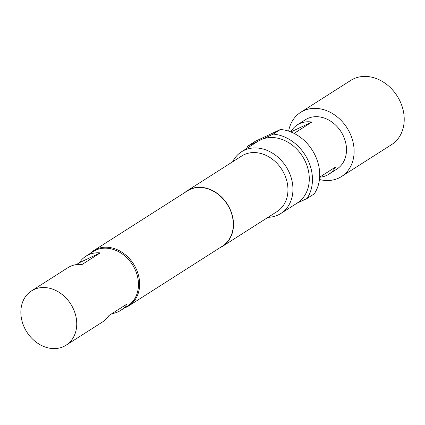 <?xml version="1.0" encoding="UTF-8"?>
<svg xmlns="http://www.w3.org/2000/svg" width="425" height="425" viewBox="0 0 425 425"><rect width="100%" height="100%" fill="white"/><g stroke="black" fill="none" stroke-linecap="round" stroke-linejoin="round"><path stroke-width="0.64" d="M290.753 131.904A29.267 23.662 57.5 0 1 297.367 124.854A29.267 23.662 57.5 0 1 311.876 122.055L294.084 133.402M297.367 124.854L305.357 119.765A29.267 23.662 57.5 0 1 342.566 134.348A29.267 23.662 57.5 0 1 336.823 169.118L328.838 174.213A29.267 23.662 57.5 0 1 319.653 177.23M288.623 131.139A38.048 30.765 57.5 0 1 300.634 112.359A38.048 30.765 57.5 0 1 349.01 131.32A38.048 30.765 57.5 0 1 341.546 176.524A38.048 30.765 57.5 0 1 319.451 179.488M300.634 112.359L350.737 80.415A38.048 30.765 57.5 0 1 399.112 99.376A38.048 30.765 57.5 0 1 391.643 144.58L341.546 176.524M76.436 264.589L79.438 262.677A32.194 26.031 57.5 0 1 85.951 256.179A32.194 26.031 57.5 0 1 100.257 252.891L82.105 264.467A32.194 26.031 -122.5 0 0 67.798 267.75L31.492 290.902A32.194 26.031 -122.5 0 0 25.176 329.147A32.194 26.031 -122.5 0 0 66.109 345.19A32.194 26.031 -122.5 0 0 72.425 306.946A32.194 26.031 -122.5 0 0 31.492 290.902M66.109 345.19L102.414 322.044A32.194 26.031 -122.5 0 0 108.922 315.552L127.075 303.976A32.194 26.031 57.5 0 1 120.567 310.473L127.829 305.841A32.194 26.031 -122.5 0 0 134.146 267.596A32.194 26.031 -122.5 0 0 93.213 251.547L85.951 256.179M90.004 253.592A32.709 26.446 57.5 0 1 93.665 250.654A32.709 26.446 57.5 0 1 96.071 249.326A32.709 26.446 57.5 0 1 134.428 265.466A32.709 26.446 57.5 0 1 128.828 305.809A32.709 26.446 57.5 0 1 126.422 307.137A32.709 26.446 57.5 0 1 124.621 307.886M232.613 161.803A36.582 29.58 57.5 0 1 241.517 151.789A36.582 29.58 57.5 0 1 244.21 150.301A36.582 29.58 57.5 0 1 287.114 168.358A36.582 29.58 57.5 0 1 280.856 213.483A36.582 29.58 57.5 0 1 278.163 214.965A36.582 29.58 57.5 0 1 268.016 217.329M241.517 151.789L257.853 141.371A36.582 29.58 57.5 0 1 258.219 141.143A36.582 29.58 57.5 0 1 260.546 139.889A36.582 29.58 57.5 0 1 263.017 138.89L273.153 134.125A40.242 32.539 57.5 0 1 307.057 158.339A40.242 32.539 57.5 0 1 306.962 198.528L296.857 203.278M184.742 192.583A32.927 26.621 57.5 0 1 187.212 190.751L241.671 156.028A32.927 26.621 57.5 0 1 244.093 154.695A32.927 26.621 57.5 0 1 282.705 170.94A32.927 26.621 57.5 0 1 277.073 211.554L222.615 246.277A32.927 26.621 57.5 0 1 220.187 247.61A32.927 26.621 57.5 0 1 219.906 247.738M187.212 190.751A32.927 26.621 57.5 0 1 189.635 189.412A32.927 26.621 57.5 0 1 228.252 205.663A32.927 26.621 57.5 0 1 222.615 246.277M93.665 250.654L187.329 190.937A32.709 26.446 57.5 0 1 189.736 189.608A32.709 26.446 57.5 0 1 228.092 205.748A32.709 26.446 57.5 0 1 222.498 246.091L128.828 305.809M263.017 138.89A36.582 29.58 57.5 0 1 304.247 159.37A36.582 29.58 57.5 0 1 297.192 203.065L280.856 213.483M246.426 148.66A40.242 32.539 57.5 0 1 248.083 145.908L255.345 141.275L280.415 129.498A40.242 32.539 57.5 0 1 314.314 153.712A40.242 32.539 57.5 0 1 314.224 193.901L306.962 198.528M248.083 145.908L258.219 141.143M280.415 129.498L273.153 134.125M120.567 310.473A32.194 26.031 57.5 0 1 111.929 313.634M79.438 262.677L100.257 252.891M319.658 177.167L335.506 167.062A29.267 23.662 57.5 0 1 328.838 174.213M311.876 122.055L290.838 131.941"/></g></svg>
